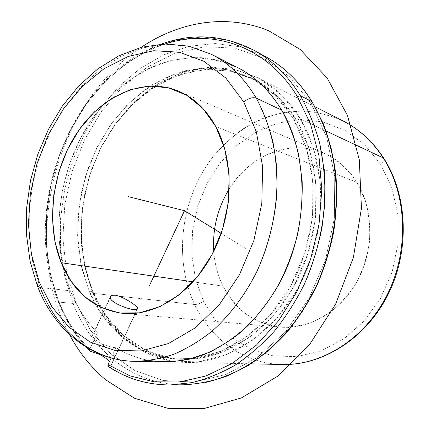 <?xml version="1.0" encoding="UTF-8"?>
<svg xmlns="http://www.w3.org/2000/svg" width="430" height="430" viewBox="0 0 430 430"><rect width="100%" height="100%" fill="white"/><g stroke="black" fill="none" stroke-linecap="round" stroke-linejoin="round"><path stroke-width="0.32" stroke-dasharray="2.15 1.61" d="M224.019 61.958L202.616 57.711C188.066 57.335 173.704 59.399 159.535 63.914C145.673 69.703 132.59 77.486 120.293 87.269C108.586 98.029 98.083 110.225 88.784 123.867C57.706 172.946 49.837 239.3 70.326 290.82C76.873 307.031 85.903 321.011 97.427 332.75L89.789 349.262L97.427 332.75L93.643 333.513L110.3 297.458L93.063 334.142C89.623 338.448 107.091 347.816 115.987 347.623L111.155 357.964L115.987 347.623C106.291 347.908 87.93 337.109 93.643 333.513L97.427 332.75C85.903 321.011 76.873 307.031 70.326 290.82L40.184 287.498L70.326 290.82L62.893 266.939L59.125 241.563L59.039 215.419L62.565 189.227L69.579 163.663L79.899 139.417L93.299 117.137L109.473 97.486L128.043 81.098L148.554 68.59L170.463 60.539L193.113 57.443L215.747 59.695L237.527 67.531M110.757 365.737L137.224 309.175L111.144 365.323C111.682 364.393 111.15 363.081 109.553 361.394C111.429 363.382 111.832 364.828 110.757 365.737L108.521 366.43L110.757 365.737M149.361 360.539C137.347 358.335 126.227 354.03 115.987 347.623C126.227 354.03 137.347 358.335 149.361 360.539M170.387 384.952C147.425 384.931 126.802 378.76 108.521 366.43L107.882 366.032M356.938 182.368L215.796 126.538L356.938 182.368C348.332 168.641 337.249 158.863 323.693 153.032C290.073 138.358 249.653 155.434 229.405 188.652C245.121 164.658 266.068 151.075 292.239 147.909C318.883 146.528 340.447 158.014 356.938 182.368L365.242 200.369C368.918 213.64 370.337 227.459 369.488 241.832C367.306 256.146 362.968 269.701 356.481 282.505C348.897 294.502 339.845 304.66 329.321 312.965L312.433 322.188C300.548 326.144 288.707 327.66 276.904 326.73C265.412 324.44 254.839 320.011 245.197 313.454C236.29 305.837 228.9 296.738 223.019 286.154C235.334 310.137 254.388 323.785 280.172 327.096C309.019 329.724 340.657 311.707 357.443 280.763C374.24 249.846 373.735 209.603 356.938 182.368M193.124 281.827L223.019 286.154L193.124 281.827M134.617 361.356C91.525 360.501 56.292 329.81 40.184 287.498L32.841 262.741L29.224 236.441L29.321 209.351L33.062 182.186L40.323 155.66L50.917 130.462L64.608 107.269L81.093 86.758L99.996 69.585L120.873 56.395L143.158 47.794L166.195 44.322L189.227 46.402L211.393 54.298L189.227 46.402L166.195 44.322L143.158 47.794L120.873 56.395L99.996 69.585L81.093 86.758L64.608 107.269L50.917 130.462L40.323 155.66L33.062 182.186L29.321 209.351L29.224 236.441L32.841 262.741L40.184 287.498L37.335 285.783M58.776 302.086L50.45 274.56L46.365 245.412L46.51 215.473L50.794 185.55L59.066 156.407L71.122 128.806L86.704 103.496L105.479 81.216L127.033 62.715L150.844 48.724L176.289 39.931L202.595 36.964L228.862 40.323L254.06 50.315L228.862 40.323L202.595 36.964L176.289 39.931L150.844 48.724L127.033 62.715L105.479 81.216L86.704 103.496L71.122 128.806L59.066 156.407L50.794 185.55L46.51 215.473L46.365 245.412L50.45 274.56L58.776 302.086L73.073 303.435C91.816 350.875 133.558 385.468 184.11 384.78C133.558 385.468 91.816 350.875 73.073 303.435L75.755 302.489L90.467 330.288L110.37 353.455L134.912 370.633L163.239 380.523L194.15 382.044L226.089 374.46L257.199 357.572L285.445 331.885L308.81 298.662L325.537 259.919L334.368 218.241L334.723 176.499L326.768 137.503L311.331 103.689L289.766 76.884L263.714 58.227L234.925 48.187L205.072 46.655L175.655 53.089L147.947 66.666L122.996 86.398L101.63 111.187L84.495 139.922L72.09 171.468L64.801 204.685L62.887 238.403L66.526 271.421L75.755 302.489L73.073 303.435L64.704 276.382L60.549 247.728L60.592 218.306L64.758 188.894L72.896 160.272L84.807 133.171L100.233 108.349L118.831 86.527L140.191 68.445L163.798 54.814L189.017 46.311L215.091 43.543L241.123 46.983L266.084 56.921L241.123 46.983L215.091 43.543L189.017 46.311L163.798 54.814L140.191 68.445L118.831 86.527L100.233 108.349L84.807 133.171L72.896 160.272L64.758 188.894L60.592 218.306L60.549 247.728L64.704 276.382L73.073 303.435L58.776 302.086C66.284 321.162 76.825 337.609 90.391 351.439C76.825 337.609 66.284 321.162 58.776 302.086M165.459 43.881C120.368 58.48 82.377 98.733 62.269 147.775C42.441 197.021 40.49 254.173 58.609 300.844L58.157 301.785L58.609 300.844C65.908 319.372 76.099 335.4 89.182 348.929C76.099 335.4 65.908 319.372 58.609 300.844C40.49 254.173 42.441 197.021 62.269 147.775C82.377 98.733 120.368 58.48 165.459 43.881M213.742 251.287C214.645 263.751 217.736 275.372 223.019 286.154C217.736 275.372 214.645 263.751 213.742 251.287M380.518 164.093L364.516 144.588L345.048 130.408L323.328 122.055L300.586 119.664L277.963 123.039L256.506 131.741L237.097 145.163L220.472 162.561L207.233 183.11L197.838 205.938L192.619 230.131L191.785 254.732L195.435 278.774L203.524 301.263L215.855 321.183L232.049 337.555L251.55 349.429L273.555 355.997L297.065 356.62L320.877 350.95L343.635 339.001L363.941 321.21L380.469 298.479L392.106 272.109L398.067 243.719L397.987 215.102L391.966 188.028L380.518 164.093C383.345 161.787 384.474 159.917 383.909 158.476C384.474 159.917 383.345 161.787 380.518 164.093L391.966 188.028L397.987 215.102L398.067 243.719L392.106 272.109L380.469 298.479L363.941 321.21L343.635 339.001L320.877 350.95L297.065 356.62L273.555 355.997L251.55 349.429L232.049 337.555L215.855 321.183L203.524 301.263L195.435 278.774L191.785 254.732L192.619 230.131L197.838 205.938L207.233 183.11L220.472 162.561L237.097 145.163L256.506 131.741L277.963 123.039L300.586 119.664L323.328 122.055L345.048 130.408L364.516 144.588L380.518 164.093M343.21 121.04C330.175 115.267 316.727 111.897 302.86 110.929C288.992 111.311 275.469 113.891 262.289 118.675C242.993 127.264 225.874 140.803 212.087 157.977C180.772 199.052 173.258 258.822 194.656 304.531C197.418 304.58 200.375 303.489 203.524 301.263C200.375 303.489 197.418 304.58 194.656 304.531C210.791 339.141 243.934 363.785 282.333 364.506C243.934 363.785 210.791 339.141 194.656 304.531C173.258 258.822 180.772 199.052 212.087 157.977C221.423 146.646 231.926 136.831 243.6 128.532C255.818 121.239 268.702 115.955 282.247 112.687L302.86 110.929C316.727 111.897 330.175 115.267 343.21 121.04M326.133 131.026L300.414 118.922C288.788 99.996 274.297 86.145 256.936 77.357L235.473 69.579L213.162 67.214L190.834 70.036L169.232 77.696L149.006 89.703L130.704 105.511L114.783 124.523L101.614 146.119L91.499 169.662L84.672 194.5L81.308 219.972L81.523 245.396L85.382 270.083L92.869 293.308L194.656 304.531L92.869 293.308C109.15 333.013 143.937 361.63 185.658 362.442C228.889 363.646 277.006 331.906 302.43 279.597C327.886 227.352 326.252 161.422 300.414 118.922L326.133 131.026M300.414 118.922L296.442 120.174L278.231 96.895L256.07 80.437L231.388 71.289L205.615 69.461L180.046 74.589L155.832 86.027L133.923 102.953L115.106 124.437L99.996 149.495L89.075 177.096L82.7 206.196L81.125 235.715L84.474 264.552L92.767 291.567L92.869 293.308L84.441 265.831L81.033 236.516L82.635 206.513L89.112 176.95L100.212 148.904L115.568 123.431L134.703 101.582L156.988 84.35L181.637 72.692L207.679 67.435L233.963 69.246L259.15 78.513L281.79 95.234L300.414 118.922L313.642 148.533L320.388 182.465L319.985 218.655L312.325 254.748L297.893 288.342L277.721 317.27L253.265 339.818L226.207 354.858L198.268 361.893L171.059 361.001L145.958 352.724L124.06 337.948L106.183 317.748L92.869 293.308L92.767 291.567L105.861 315.572L123.431 335.389L144.937 349.859L169.571 357.921L196.263 358.733L223.643 351.762L250.152 336.948L274.103 314.787L293.851 286.385L307.988 253.431L315.507 218.031L315.932 182.54L309.363 149.242L296.442 120.174L300.414 118.922M296.442 120.174L293.448 118.782C281.919 99.878 267.508 86.102 250.206 77.448L229.136 69.929L207.233 67.72L185.325 70.622L164.131 78.26L144.286 90.182L126.323 105.834L110.698 124.635L97.771 145.974L87.838 169.221L81.136 193.736L77.83 218.87L78.045 243.944L81.829 268.277L89.177 291.158L92.767 291.567L85.414 268.782L81.614 244.557L81.377 219.596L84.656 194.58L91.332 170.178L101.233 147.038L114.122 125.807L129.709 107.102L147.624 91.542L167.426 79.7L188.571 72.116L210.431 69.262L232.275 71.487L253.302 78.996C270.561 87.629 284.94 101.356 296.442 120.174C321.758 162.035 323.215 226.9 298.098 278.21C273.012 329.59 225.68 360.668 183.218 359.292C142.588 358.308 108.699 330.369 92.767 291.567L89.177 291.158C105.108 330.138 139.03 358.217 179.761 359.2C222.326 360.582 269.82 329.337 295.018 277.662C320.248 226.056 318.823 160.831 293.448 118.782L296.442 120.174M293.448 118.782L306.391 147.99L312.965 181.455L312.519 217.145L304.956 252.738L290.75 285.88L270.921 314.448L246.89 336.733L220.294 351.632L192.833 358.636L166.082 357.825L141.4 349.724L119.862 335.185L102.275 315.276L89.177 291.158L80.894 264.031L77.561 235.059L79.168 205.406L85.57 176.176L96.53 148.441L111.682 123.259L130.548 101.657L152.51 84.629L176.784 73.111L202.406 67.929L228.244 69.73L252.98 78.894L275.2 95.406L293.448 118.782M311.331 103.689L326.768 137.503L334.723 176.499L334.368 218.241L325.537 259.919L308.81 298.662L285.445 331.885L257.199 357.572L226.089 374.46L194.15 382.044L163.239 380.523L134.912 370.633L110.37 353.455L90.467 330.288L75.755 302.489L66.526 271.421L62.887 238.403L64.801 204.685L72.09 171.468L84.495 139.922L101.63 111.187L122.996 86.398L147.947 66.666L175.655 53.089L205.072 46.655L234.925 48.187L263.714 58.227L289.766 76.884L311.331 103.689L312.202 101.883L311.331 103.689M89.698 349.45L89.725 351.116M221.213 233.372L245.965 248.658M69.397 334.443C19.78 243.127 54.422 104.565 141.18 47.348M110.381 296.657L93.063 334.142M137.541 308.912L111.144 365.323M123.125 313.411L280.172 327.096M161.433 44.048C70.294 76.094 20.017 208.883 58.157 301.785C64.882 318.85 74.062 333.884 85.715 346.886M178.686 91.198L323.693 153.032M315.099 106.807L256.936 77.357M250.835 363.834L185.658 362.442M250.206 77.448L253.302 78.996M179.761 359.2L183.218 359.292"/><path stroke-width="0.64" d="M111.107 295.711L110.3 297.458L111.107 295.711C115.982 291.712 140.04 306.773 137.541 308.912L137.224 309.175C133.714 311.922 106.264 301.704 110.553 296.281L111.107 295.711C103.974 300.296 133.23 312.239 137.224 309.175C141.782 307.88 116.283 291.615 111.107 295.711M107.882 366.032L108.054 364.602L111.155 357.964L108.054 364.602L108.521 366.43C126.802 378.76 147.425 384.931 170.387 384.952L191.936 382.614C206.502 379.029 220.869 373.229 235.043 365.215C248.927 355.959 261.972 344.688 274.173 331.401C285.713 317.077 295.808 301.269 304.462 283.977C316.238 257.258 323.263 228.212 324.994 199.122C325.198 179.842 323.435 161.239 319.71 143.319C314.921 126.022 308.466 110.15 300.344 95.691C308.466 110.15 314.921 126.022 319.71 143.319L324.241 170.565C325.467 189.517 324.682 208.706 321.887 228.131C317.947 247.427 312.137 266.046 304.462 283.977C295.808 301.269 285.713 317.077 274.173 331.401C261.972 344.688 248.927 355.959 235.043 365.215C220.869 373.229 206.502 379.029 191.936 382.614L170.387 384.952L184.11 384.78C198.294 384.028 212.571 381.12 226.938 376.056C241.192 369.746 254.925 361.334 268.137 350.81C280.876 339.152 292.459 325.746 302.892 310.589L316.41 286.014C327.977 259.887 334.846 231.485 336.491 203.025C336.647 184.153 334.873 165.937 331.159 148.371C326.397 131.419 319.99 115.842 311.938 101.636L312.202 101.883L311.938 101.636C299.452 81.732 284.165 66.827 266.084 56.921C284.165 66.827 299.452 81.732 311.938 101.636L300.344 95.691L297.388 96.594L300.344 95.691C287.74 75.438 272.314 60.313 254.06 50.315C272.314 60.313 287.74 75.438 300.344 95.691L311.938 101.636L323.129 123.684C329.138 139.766 333.32 156.896 335.685 175.069C336.932 193.624 336.201 212.404 333.481 231.404C329.638 250.276 323.951 268.481 316.41 286.014C307.912 302.919 297.985 318.377 286.622 332.379C274.603 345.376 261.741 356.4 248.04 365.457C234.044 373.304 219.848 378.981 205.438 382.49L205.551 382.48C220.02 378.959 234.275 373.272 248.303 365.414C262.031 356.352 274.91 345.328 286.934 332.342C298.296 318.35 308.224 302.919 316.711 286.041C324.241 268.546 329.923 250.378 333.761 231.539C336.475 212.576 337.206 193.828 335.959 175.295C333.589 157.138 329.401 140.013 323.387 123.915L312.175 101.84C299.645 81.872 284.278 66.897 266.084 56.921L254.06 50.315C223.756 34.798 192.876 32.707 161.433 44.048M134.617 361.356C89.999 360.485 53.642 328.826 37.458 286.095C36.953 284.956 37.55 283.612 39.248 282.064C37.55 283.612 36.953 284.956 37.458 286.095L40.184 287.498C56.292 329.81 91.525 360.501 134.617 361.356C147.474 361.076 160.476 358.738 173.618 354.352C186.69 348.773 199.348 341.178 211.581 331.562C229.432 315.803 244.976 295.319 256.877 271.497C268.041 246.739 274.695 220.794 276.839 193.667C277.35 175.908 276.065 158.751 272.996 142.19C268.949 126.205 263.37 111.52 256.242 98.137L281.623 110.08C307.815 153.773 309.267 222.014 283.08 276.157C271.593 298.898 256.527 318.458 239.166 333.513C227.25 342.699 214.903 349.956 202.127 355.293C189.27 359.485 176.531 361.716 163.905 361.979L149.361 360.539C162.287 362.254 175.537 361.823 189.119 359.249L209.378 352.304C222.745 345.618 235.484 336.83 247.605 325.945C259.177 313.954 269.481 300.323 278.506 285.058C286.638 269.046 293.002 252.173 297.598 234.436C301.091 216.473 302.607 198.596 302.145 180.793L298.759 155.106C294.727 138.75 289.019 123.738 281.623 110.08L256.242 98.137C244.278 77.975 229.33 63.36 211.393 54.298C229.33 63.36 244.278 77.975 256.242 98.137C267.132 117.965 274.184 141.572 276.64 167.351C278.79 202.111 271.814 239.064 256.877 271.497C244.976 295.319 229.432 315.803 211.581 331.562C199.348 341.178 186.69 348.773 173.618 354.352C160.476 358.738 147.474 361.076 134.617 361.356L163.905 361.979M108.054 364.602L129.898 375.847L154.004 381.829L179.649 381.99L205.97 375.949L231.953 363.576L256.495 345.048L278.457 320.882L296.775 291.948L310.519 259.457L318.99 224.858L321.812 189.737L318.926 155.698L310.6 124.232L297.388 96.594C266.681 45.677 212.436 28.412 165.459 43.881C212.436 28.412 266.681 45.677 297.388 96.594L310.6 124.232L318.926 155.698L321.812 189.737L318.99 224.858L310.519 259.457L296.775 291.948L278.457 320.882L256.495 345.048L231.953 363.576L205.97 375.949L179.649 381.99L154.004 381.829L129.898 375.847L108.054 364.602M89.698 349.45L89.182 348.929L89.698 349.45L89.531 350.783L90.391 351.439C98.088 353.202 104.474 356.518 109.553 361.394C104.474 356.518 98.088 353.202 90.391 351.439L89.784 351.176M215.796 126.538C234.334 160.342 233.673 212.28 213.103 252.56C192.559 292.905 155.483 316.426 123.125 313.411C94.31 309.46 73.664 292.572 61.189 262.735L193.124 281.827L61.189 262.735C45.446 223.482 51.998 171.113 76.599 133.504C101.136 95.976 143.093 76.314 178.686 91.198C193.925 97.734 206.292 109.516 215.796 126.538L202.772 108.301L186.636 95.234L168.404 87.784L149.108 86.059L129.731 89.859L111.171 98.749L94.213 112.117L79.518 129.242L67.617 149.317L58.942 171.484L53.809 194.838L52.422 218.467L54.884 241.423L61.189 262.735L71.181 281.451L84.57 296.63L100.883 307.391L119.459 312.986L139.465 312.846L159.869 306.697L179.536 294.593L197.268 277.006L211.925 254.829L222.536 229.34L228.394 202.089L229.147 174.784L224.815 149.097L215.796 126.538M37.335 285.783L30.041 260.983L26.493 234.721L26.665 207.722L30.476 180.697L37.802 154.332L48.456 129.301L62.21 106.274L78.781 85.909L97.83 68.859L118.927 55.76L141.561 47.246L165.077 43.887L188.673 46.15L211.393 54.298L237.527 67.531C255.146 76.443 269.846 90.622 281.623 110.08C266.562 85.57 247.357 69.531 224.019 61.958M39.248 282.064L51.906 306.816L69.063 327.225L90.214 342.087L114.584 350.3L141.126 350.966L168.495 343.538L195.123 327.934L219.311 304.666L239.386 274.91L253.899 240.434L261.811 203.476L262.606 166.512L256.371 131.956L243.745 101.915C248.411 98.255 252.577 96.997 256.242 98.137C252.577 96.997 248.411 98.255 243.745 101.915L225.793 78.007L203.847 61.28L179.348 52.197L153.725 50.729L128.274 56.448L104.124 68.66L82.232 86.494L63.36 108.973L48.128 135.063L37.002 163.722L30.353 193.865L28.434 224.395L31.39 254.184L39.248 282.064L31.39 254.184L28.434 224.395L30.353 193.865L37.002 163.722L48.128 135.063L63.36 108.973L82.232 86.494L104.124 68.66L128.274 56.448L153.725 50.729L179.348 52.197L203.847 61.28L225.793 78.007L243.745 101.915L256.371 131.956L262.606 166.512L261.811 203.476L253.899 240.434L239.386 274.91L219.311 304.666L195.123 327.934L168.495 343.538L141.126 350.966L114.584 350.3L90.214 342.087L69.063 327.225L51.906 306.816L39.248 282.064M229.405 188.652C217.639 207.894 212.415 228.771 213.742 251.287C212.415 228.771 217.639 207.894 229.405 188.652M383.909 158.476L383.27 157.917C372.531 141.427 359.179 129.134 343.21 121.04C359.179 129.134 372.531 141.427 383.27 157.917L383.909 158.476M250.835 363.834L282.333 364.506C322.161 365.548 365.14 338.695 387.247 294.674C409.365 250.706 407.135 194.935 383.27 157.917L326.133 131.026L383.27 157.917C407.135 194.935 409.365 250.706 387.247 294.674C365.14 338.695 322.161 365.548 282.333 364.506C322.844 365.527 365.946 338.491 387.962 294.749C409.989 251.045 407.844 195.65 383.861 158.396C373.025 141.755 359.475 129.306 343.21 121.04L315.099 106.807M221.213 233.372L184.518 210.705L149.151 286.256M184.518 210.705L128.425 196.682M141.18 47.348C179.213 21.731 226.374 13.33 268.745 30.783L300.237 49.477L327.171 78.045L347.472 115.455L359.313 159.777L361.437 208.254L353.385 257.527L335.653 304.048L309.627 344.537L277.388 376.384L241.386 397.927L204.121 408.5L167.867 408.312L134.499 398.25L105.436 379.636C90.805 367.134 78.792 352.068 69.397 334.443M110.553 296.281L110.381 296.657M108.145 366.355C126.538 378.733 147.286 384.931 170.387 384.952M89.725 351.116L85.715 346.886"/></g></svg>
